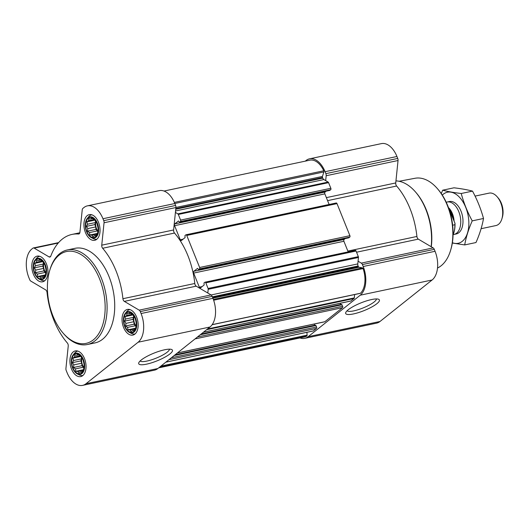 <?xml version="1.0" encoding="UTF-8"?>
<svg xmlns="http://www.w3.org/2000/svg" width="529" height="529" viewBox="0 0 529 529"><rect width="100%" height="100%" fill="white"/><g stroke="black" fill="none" stroke-linecap="round" stroke-linejoin="round"><path stroke-width="0.79" d="M376.403 298.938A15.804 3.617 -21.9 0 1 363.033 307.964A15.804 3.617 -21.9 0 1 347.136 310.708M86.915 231.51A10.216 6.05 -102 0 0 97.739 233.441A10.216 6.05 -102 0 0 91.312 217.459A10.216 6.05 -102 0 0 86.915 231.51M89.427 232.595L87.536 231.193L87.821 228.581L86.439 226.366L87.523 224.23L86.901 221.816L88.627 220.705L88.812 218.768L90.829 218.953L91.656 218.034L94.665 219.813L97.038 223.628L98.136 228.455L97.673 232.998L95.762 236.053L94.645 235.676L92.919 236.787L91.927 235.193L89.91 235.008L89.427 232.595L97.396 230.909L95.954 229.407L87.536 231.193M34.808 273.017A10.216 6.05 -102 0 0 45.633 274.948A10.216 6.05 -102 0 0 39.206 258.959A10.216 6.05 -102 0 0 34.808 273.017M37.321 274.095L35.43 272.693L35.708 270.088L34.325 267.866L35.417 265.737L34.795 263.316L36.514 262.212L36.706 260.268L38.723 260.453L39.543 259.534L42.551 261.313L44.925 265.128L45.547 267.542L46.03 269.955L45.56 274.505L43.649 277.553L42.532 277.176L40.812 278.287L39.82 276.693L37.797 276.508L37.321 274.095L45.282 272.409L43.841 270.914L35.43 272.693M72.916 367.814A10.216 6.05 -102 0 0 83.741 369.745A10.216 6.05 -102 0 0 77.313 353.756A10.216 6.05 -102 0 0 72.916 367.814M75.429 368.892L73.538 367.49L73.815 364.884L72.433 362.663L73.524 360.533L72.903 358.113L74.622 357.002L74.814 355.065L76.831 355.25L77.651 354.331L80.659 356.11L83.033 359.925L83.655 362.339L84.137 364.752L83.668 369.302L81.757 372.35L80.639 371.973L78.92 373.084L77.928 371.49L75.905 371.305L75.429 368.892L83.39 367.205L81.949 365.711L73.538 367.49M125.023 326.307A10.216 6.05 -102 0 0 135.847 328.238A10.216 6.05 -102 0 0 129.42 312.255A10.216 6.05 -102 0 0 125.023 326.307M127.535 327.391L125.644 325.99L125.928 323.378L124.546 321.163L125.631 319.027L125.009 316.613L126.735 315.502L126.92 313.565L128.937 313.75L129.764 312.831L132.772 314.61L135.146 318.418L135.768 320.839L136.244 323.252L135.781 327.795L133.87 330.843L132.753 330.473L131.027 331.577L130.035 329.984L128.018 329.805L127.535 327.391L135.503 325.705L134.062 324.204L125.644 325.99M87.417 205.854L159.275 190.638A22.099 13.08 78 0 1 174.828 203.52L175.608 205.464A2.764 1.633 78 0 1 175.912 207.547L173.611 229.963L101.747 245.178L104.048 222.762A2.764 1.633 78 0 0 103.744 220.672L102.963 218.735A22.099 13.08 78 0 0 87.417 205.854A22.099 13.08 78 0 0 83.966 207.513L82.901 208.366A2.764 1.633 78 0 0 82.226 209.868L79.919 232.291A2.764 1.633 78 0 1 78.814 233.997A2.764 1.633 78 0 1 78.53 234.016A62.561 37.037 78 0 0 72.03 234.42A62.561 37.037 78 0 0 50.797 256.102A2.764 1.633 78 0 1 49.865 257.054A2.764 1.633 78 0 1 49.032 256.889L34.187 248.127A2.764 1.633 78 0 0 33.353 247.956A2.764 1.633 78 0 0 32.924 248.167L31.859 249.014A22.099 13.08 78 0 0 28.91 277.712L29.69 279.649A2.764 1.633 78 0 0 30.801 281.097L45.639 289.866A2.764 1.633 78 0 1 47.055 292.537A62.561 37.037 78 0 0 67.335 342.977A2.764 1.633 78 0 1 68.234 346.059L65.927 368.482A2.764 1.633 78 0 0 66.237 370.565L67.018 372.509A22.099 13.08 78 0 0 82.564 385.383A22.099 13.08 78 0 0 86.009 383.723L138.122 342.223A22.099 13.08 78 0 0 141.071 313.532L140.291 311.588A2.764 1.633 78 0 0 139.18 310.146L124.335 301.378A2.764 1.633 78 0 1 122.92 298.706A62.561 37.037 78 0 0 102.646 248.26A2.764 1.633 78 0 1 101.747 245.178M175.41 212.427L177.876 213.881A1.104 0.655 78 0 1 178.319 214.457L180.581 220.09A1.104 0.655 78 0 1 180.435 221.525L179.529 222.226L178.498 220.957L174.782 223.893A1.382 0.82 78 0 0 174.596 225.685L180.263 239.782A1.382 0.82 78 0 0 181.229 240.589A1.382 0.82 78 0 0 181.447 240.483L185.084 237.587L184.978 235.531L185.798 234.876A1.104 0.655 78 0 1 185.97 234.79A1.104 0.655 78 0 1 186.75 235.438L199.638 267.489A1.104 0.655 78 0 1 199.493 268.924L198.58 269.625L197.555 268.355L193.832 271.291A1.382 0.82 78 0 0 193.647 273.083L199.314 287.181A1.382 0.82 78 0 0 200.286 287.988A1.382 0.82 78 0 0 200.504 287.882L204.134 284.986L204.029 282.929L204.855 282.274A1.104 0.655 78 0 1 205.027 282.188A1.104 0.655 78 0 1 205.807 282.836L208.069 288.47A1.104 0.655 78 0 1 208.195 289.303L207.811 293.02L196.199 286.163A2.764 1.633 78 0 1 194.784 283.491A62.561 37.037 78 0 0 174.51 233.051A2.764 1.633 78 0 1 173.611 229.963M355.118 250.462A1.104 0.655 78 0 1 355.29 250.376A1.104 0.655 78 0 1 356.063 251.024L358.331 256.658A1.104 0.655 78 0 1 358.457 257.491L358.073 261.207L361.3 263.118A2.764 1.633 78 0 1 362.411 264.56L363.192 266.504A22.099 13.08 78 0 1 360.249 295.195L308.136 336.702A22.099 13.08 78 0 1 304.691 338.362A22.099 13.08 78 0 1 299.95 337.952M175.562 210.959L323.887 179.556L328.132 182.069A1.104 0.655 78 0 1 328.575 182.644L330.843 188.284A1.104 0.655 78 0 1 330.698 189.719L329.693 190.407M326.175 191.181L325.037 192.08A1.382 0.82 78 0 0 324.852 193.872L329.124 204.485M336.06 203.063A1.104 0.655 78 0 1 336.232 202.977A1.104 0.655 78 0 1 337.013 203.625L349.9 235.683A1.104 0.655 78 0 1 349.748 237.118L348.743 237.805M345.225 238.579L344.095 239.478A1.382 0.82 78 0 0 343.91 241.27L348.175 251.883M164.016 191.048L309.829 160.181A20.717 12.266 78 0 1 323.761 170.774A1.104 0.655 78 0 1 323.867 171.938L322.459 176.435A1.104 0.655 78 0 0 322.531 177.519L322.776 178.114A2.764 1.633 78 0 0 323.887 179.556M212.876 298.164L358.966 267.238L362.431 267.853A1.104 0.655 78 0 1 363.079 268.58A20.717 12.266 78 0 1 360.547 293.231A1.104 0.655 78 0 1 360.335 293.35L212.109 324.733M174.828 355.012L315.601 325.183L316.593 327.001A1.104 0.655 78 0 1 316.448 328.436L313.347 330.903A1.104 0.655 78 0 1 313.175 330.989A1.104 0.655 78 0 1 312.983 330.982M200.888 334.255L341.655 304.433L342.647 306.251A1.104 0.655 78 0 1 342.501 307.686L324.879 321.718A1.104 0.655 78 0 1 324.707 321.804A1.104 0.655 78 0 1 324.515 321.797M354.648 294.554L354.304 297.9A1.104 0.655 78 0 1 354.033 298.501L350.932 300.968A1.104 0.655 78 0 1 350.76 301.054A1.104 0.655 78 0 1 350.568 301.047M306.913 332.311L307.104 335.141A1.104 0.655 78 0 1 306.78 336.054A20.717 12.266 78 0 1 304.406 337.006L158.7 367.853M305.273 161.147L306.093 160.485A22.099 13.08 78 0 1 309.538 158.826A22.099 13.08 78 0 1 325.084 171.707L325.864 173.651A2.764 1.633 78 0 1 326.175 175.734L325.672 180.614M309.538 158.826L381.402 143.617A22.099 13.08 78 0 1 396.948 156.491L397.729 158.435A2.764 1.633 78 0 1 398.039 160.518L395.738 182.941L326.367 197.628M304.691 338.362L376.555 323.146A22.099 13.08 78 0 0 380.001 321.487L432.114 279.986A22.099 13.08 78 0 0 435.056 251.288L434.276 249.351A2.764 1.633 78 0 0 433.165 247.903L418.327 239.134A2.764 1.633 78 0 1 416.912 236.463A62.561 37.037 78 0 0 396.638 186.023A2.764 1.633 78 0 1 395.738 182.941M348.214 309.776A18.171 4.159 -21.9 0 1 364.507 301.563A18.171 4.159 -21.9 0 1 378.566 299.242A18.171 4.159 -21.9 0 1 364.091 310.596A18.171 4.159 -21.9 0 1 345.794 312.421A18.171 4.159 -21.9 0 1 348.214 309.776M358.073 261.207L357.796 263.911A2.764 1.633 78 0 0 358.1 265.994L358.345 266.59A1.104 0.655 78 0 0 358.966 267.238M340.273 303.269L340.828 304.605M314.219 324.026L314.775 325.355M207.811 293.02L211.045 294.931A2.764 1.633 78 0 1 212.155 296.372L212.936 298.316A22.099 13.08 78 0 1 209.987 327.008L157.873 368.515A22.099 13.08 78 0 1 154.428 370.174L82.564 385.383M141.256 360.004A18.171 4.159 -21.9 0 1 157.543 351.792A18.171 4.159 -21.9 0 1 171.601 349.477A18.171 4.159 -21.9 0 1 157.133 360.831A18.171 4.159 -21.9 0 1 138.829 362.649A18.171 4.159 -21.9 0 1 141.256 360.004M71.475 368.958A13.119 7.77 -102 0 0 80.706 376.602A13.119 7.77 -102 0 0 85.586 362.16A13.119 7.77 -102 0 0 75.27 350.932A13.119 7.77 -102 0 0 71.475 368.958M33.367 274.161A13.119 7.77 -102 0 0 42.598 281.805A13.119 7.77 -102 0 0 47.478 267.363A13.119 7.77 -102 0 0 37.162 256.135A13.119 7.77 -102 0 0 33.367 274.161M85.48 232.661A13.119 7.77 -102 0 0 94.711 240.305A13.119 7.77 -102 0 0 99.591 225.863A13.119 7.77 -102 0 0 89.275 214.635A13.119 7.77 -102 0 0 85.48 232.661M123.588 327.458A13.119 7.77 -102 0 0 132.819 335.102A13.119 7.77 -102 0 0 137.699 320.66A13.119 7.77 -102 0 0 127.383 309.432A13.119 7.77 -102 0 0 123.588 327.458M67.355 249.946L74.979 248.332A48.337 28.612 78 0 1 108.987 276.508A48.337 28.612 78 0 1 95.002 342.904L87.378 344.518A48.337 28.612 -102 0 0 105.364 291.307A48.337 28.612 -102 0 0 67.355 249.946A48.337 28.612 -102 0 0 50.01 269.499L49.706 270.524A46.955 27.799 -102 0 0 52.966 316.031A46.955 27.799 -102 0 0 62.898 332.86A46.955 27.799 -102 0 0 102.216 326.353A46.955 27.799 -102 0 0 88.283 260.539A46.955 27.799 -102 0 0 49.706 270.524M437.509 268.024A46.459 27.501 -102 0 0 450.569 250.442L450.873 249.423A45.077 26.688 -102 0 0 438.204 189.574L437.509 188.767A46.459 27.501 -102 0 0 415.001 178.273L399.144 181.268M450.569 250.442A46.459 27.501 -102 0 0 437.509 188.767M431.287 246.792A46.929 27.786 -102 0 0 416.323 192.926L415.615 192.1A48.337 28.612 -102 0 0 395.943 180.892M431.135 246.706A48.337 28.612 -102 0 0 415.615 192.1M62.898 332.86L63.599 333.673A48.337 28.612 -102 0 0 87.378 344.518M169.445 349.173A15.804 3.617 -21.9 0 1 156.068 358.193A15.804 3.617 -21.9 0 1 140.178 360.937M129.473 332.43A10.831 6.414 -102 0 0 136.376 320.938A10.831 6.414 -102 0 0 125.406 313.234A10.831 6.414 -102 0 0 124.718 326.552A10.831 6.414 -102 0 0 129.473 332.43L131.556 333.462A12.431 7.36 -102 0 0 134.849 333.964A12.431 7.36 -102 0 0 135.12 333.898M129.704 309.65L129.955 309.591A12.431 7.36 -102 0 0 129.704 309.65A12.431 7.36 -102 0 0 126.894 311.442L125.406 313.234M77.36 373.93A10.831 6.414 -102 0 0 84.263 362.438A10.831 6.414 -102 0 0 73.293 354.734A10.831 6.414 -102 0 0 72.612 368.052A10.831 6.414 -102 0 0 77.36 373.93L79.443 374.968A12.431 7.36 -102 0 0 82.742 375.471A12.431 7.36 -102 0 0 83.007 375.405M77.591 351.15L77.849 351.097A12.431 7.36 -102 0 0 77.591 351.15A12.431 7.36 -102 0 0 74.781 352.942L73.293 354.734M39.252 279.133A10.831 6.414 -102 0 0 46.155 267.648A10.831 6.414 -102 0 0 35.185 259.937A10.831 6.414 -102 0 0 34.504 273.255A10.831 6.414 -102 0 0 39.252 279.133L41.335 280.172A12.431 7.36 -102 0 0 44.634 280.674A12.431 7.36 -102 0 0 44.899 280.608L44.634 280.674M39.483 256.353L39.741 256.3A12.431 7.36 -102 0 0 39.483 256.353A12.431 7.36 -102 0 0 36.673 258.145L35.185 259.937M91.365 237.633A10.831 6.414 -102 0 0 98.268 226.141A10.831 6.414 -102 0 0 87.298 218.437A10.831 6.414 -102 0 0 86.611 231.755A10.831 6.414 -102 0 0 91.365 237.633L93.448 238.665A12.431 7.36 -102 0 0 96.741 239.168A12.431 7.36 -102 0 0 97.012 239.101L96.741 239.168M91.867 214.8A12.431 7.36 -102 0 0 91.596 214.853A12.431 7.36 -102 0 0 88.786 216.645L87.298 218.437M134.062 324.204L133.89 321.692L125.928 323.378M133.89 321.692L132.958 319.377L124.546 321.163M132.958 319.377L133.592 317.34L125.631 319.027M133.592 317.34L133.487 315.687M132.991 314.927L125.009 316.613M132.105 314.365L126.735 315.502M130.577 313.399L128.937 313.75M134.247 330.156L132.753 330.473M134.842 328.972L130.035 329.984M135.417 328.238L128.018 329.805M135.927 326.757L135.503 325.705M135.993 326.089A8.285 4.906 78 0 1 134.697 323.702A8.285 4.906 78 0 1 133.93 316.428M81.949 365.711L81.777 363.198L73.815 364.884M81.777 363.198L80.851 360.884L72.433 362.663M80.851 360.884L81.486 358.847L73.524 360.533M81.486 358.847L81.373 357.187M80.877 356.427L72.903 358.113M79.998 355.865L74.622 357.002M78.464 354.906L76.831 355.25M82.14 371.656L80.639 371.973M82.729 370.472L77.928 371.49M83.304 369.738L75.905 371.305M83.813 368.257L83.39 367.205M83.886 367.595A8.285 4.906 78 0 1 82.584 365.202A8.285 4.906 78 0 1 81.816 357.928M43.841 270.914L43.669 268.401L35.708 270.088M43.669 268.401L42.743 266.087L34.325 267.866M42.743 266.087L43.378 264.05L35.417 265.737M43.378 264.05L43.266 262.391M42.77 261.63L34.795 263.316M41.89 261.075L36.514 262.212M40.356 260.109L38.723 260.453M44.033 276.859L42.532 277.176M44.621 275.675L39.82 276.693M45.196 274.941L37.797 276.508M45.706 273.46L45.282 272.409M45.778 272.799A8.285 4.906 78 0 1 44.476 270.405A8.285 4.906 78 0 1 43.709 263.131M95.954 229.407L95.782 226.901L87.821 228.581M95.782 226.901L94.85 224.58L86.439 226.366M94.85 224.58L95.485 222.544L87.523 224.23M95.485 222.544L95.379 220.891M94.883 220.13L86.901 221.816M93.997 219.568L88.627 220.705M92.469 218.603L90.829 218.953M96.139 235.359L94.645 235.676M96.734 234.175L91.927 235.193M97.303 233.441L89.91 235.008M97.819 231.96L97.396 230.909M97.885 231.299A8.285 4.906 78 0 1 96.589 228.905A8.285 4.906 78 0 1 95.822 221.631M453.069 234.916A22.099 13.08 -102 0 0 453.803 232.866L453.981 232.284A21.312 12.617 -102 0 0 455 223.337L446.139 202.052M453.803 232.866A22.099 13.08 -102 0 0 454.887 224.719L455 223.337M454.887 224.719L452.632 225.202M481.099 228.7L495.944 225.559A16.571 9.813 -102 0 0 501.889 218.854L502.358 217.28A14.455 8.557 -102 0 0 498.298 198.097L497.227 196.854A16.571 9.813 -102 0 0 489.074 193.131L475.062 196.1M501.889 218.854A16.571 9.813 -102 0 0 497.227 196.854M453.221 234.545A16.571 9.813 -102 0 0 454.001 234.44A16.571 9.813 -102 0 0 460.164 216.189A16.571 9.813 -102 0 0 447.131 202.012A16.571 9.813 -102 0 0 446.331 202.243M442.687 190.195L453.981 187.808C461.288 188.668 467.464 189.772 472.509 191.114C477.257 199.883 480.927 209.001 483.513 218.477C482.131 226.26 479.618 234.281 475.981 242.54L464.693 244.927C466.069 237.151 468.582 229.13 472.218 220.871C467.471 212.103 463.801 202.984 461.215 193.502C453.908 192.642 447.732 191.538 442.687 190.195L441.272 193.561M452.328 243.036L464.693 244.927M483.513 218.477L472.218 220.871M472.509 191.114L461.215 193.502M455.092 234.089A16.571 9.813 -102 0 0 458.822 232.72A16.571 9.813 -102 0 0 462.181 227.258A16.571 9.813 -102 0 0 457.525 205.259A16.571 9.813 -102 0 0 448.275 201.886M452.381 242.718A26.1 15.453 -102 0 0 462.28 241.323A26.1 15.453 -102 0 0 465.361 206.475A26.1 15.453 -102 0 0 442.297 195.095M174.352 202.402L323.761 170.774M208.069 288.47L358.331 256.658M205.807 282.836L356.063 251.024M199.638 267.489L349.9 235.683M186.75 235.438L337.013 203.625M180.581 220.09L330.843 188.284M178.319 214.457L328.575 182.644M212.169 324.641L360.547 293.231M213.637 300.221L363.079 268.58M165.901 362.12L313.347 330.903M169.002 359.654L316.448 328.436M177.433 352.936L324.879 321.718M195.056 338.897L342.501 307.686M203.486 332.186L350.932 300.968M206.588 329.719L354.033 298.501M159.474 367.238L306.78 336.054M396.948 156.491L325.084 171.707M397.729 158.435L325.864 173.651M398.039 160.518L326.175 175.734M396.638 186.023L327.577 200.643M416.912 236.463L347.851 251.083M418.327 239.134L356.546 252.214M433.165 247.903L361.3 263.118M434.276 249.351L362.411 264.56M435.056 251.288L363.192 266.504M432.114 279.986L360.249 295.195M380.001 321.487L308.136 336.702M174.815 203.493L323.867 171.938M175.919 207.461L322.459 176.435M175.807 208.585L322.531 177.519M175.74 209.239L322.776 178.114M177.876 213.881L328.132 182.069M180.435 221.525L330.698 189.719M179.615 222.187L329.871 190.374M174.782 223.893L325.037 192.08M174.596 225.685L324.852 193.872M180.263 239.782L183.074 239.187M199.493 268.924L349.748 237.118M198.666 269.585L348.928 237.772M193.832 271.291L344.095 239.478M193.647 273.083L343.91 241.27M199.314 287.181L202.131 286.586M208.195 289.303L358.457 257.491M211.104 294.97L357.796 263.911M212.347 296.855L358.1 265.994M212.585 297.45L358.345 266.59M213.352 299.414L362.431 267.853M207.52 328.978L354.304 297.9M201.192 334.011L340.755 304.466M200.233 334.778L342.045 304.75M197.456 336.986L342.647 306.251M175.139 354.761L314.695 325.216M174.18 355.528L315.992 325.507M171.403 357.743L316.593 327.001M160.915 366.094L307.104 335.141M58.236 243.036L34.187 248.127M50.553 256.572L49.032 256.889M79.085 233.897L78.53 234.016M174.828 203.52L102.963 218.735M175.608 205.464L103.744 220.672M175.912 207.547L104.048 222.762M174.51 233.051L102.646 248.26M194.784 283.491L122.92 298.706M196.199 286.163L124.335 301.378M211.045 294.931L139.18 310.146M212.155 296.372L140.291 311.588M212.936 298.316L141.071 313.532M209.987 327.008L138.122 342.223M157.873 368.515L86.009 383.723M454.087 221.056A14.184 8.398 -102 0 0 448.81 207.943M453.399 219.356A14.085 8.338 -102 0 0 449.339 209.246M179.529 222.226L329.785 190.414M185.97 234.79L336.232 202.977M198.58 269.625L348.842 237.812M205.027 282.188L355.29 250.376M203.407 332.245L350.76 301.054M200.927 334.229L341.655 304.433M177.354 352.995L324.707 321.804M174.868 354.979L315.601 325.183M165.822 362.18L313.175 330.989M58.607 242.613L33.353 247.956M79.839 232.767L72.03 234.42M449.372 201.536L447.131 202.012M456.236 233.963L454.001 234.44"/></g></svg>
